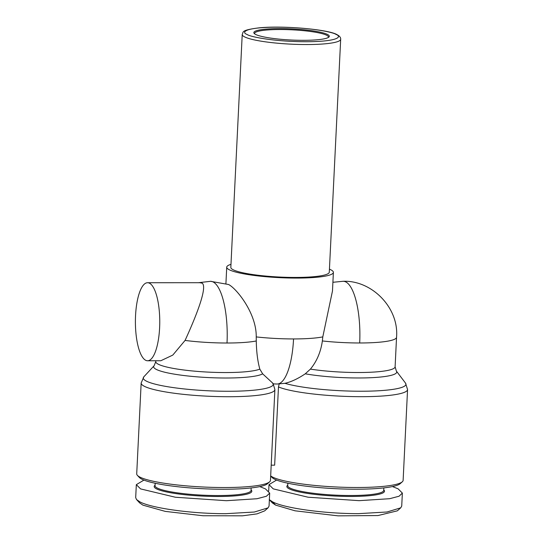 <?xml version="1.0" encoding="UTF-8"?>
<svg xmlns="http://www.w3.org/2000/svg" width="543" height="543" viewBox="0 0 543 543"><rect width="100%" height="100%" fill="white"/><g stroke="black" fill="none" stroke-linecap="round" stroke-linejoin="round"><path stroke-width="0.81" d="M147.574 282.72A39.021 12.184 90 0 1 149.468 283.195A39.021 12.184 90 0 1 159.723 324.782A39.021 12.184 90 0 1 147.594 360.762A39.021 12.184 90 0 1 145.694 360.287A39.021 12.184 90 0 1 135.438 318.7A39.021 12.184 90 0 1 147.574 282.72L199.831 282.706L202.234 283.181C207.786 287.349 195.487 317.709 185.068 340.434A53.397 7.894 2.8 0 0 227.015 343.013A53.397 16.67 -90 0 0 213.127 281.966A53.397 16.67 90 0 0 210.535 281.315L228.61 284.518C236.646 288.571 256.642 313.515 256.228 336.911L256.262 340.97C256.472 351.952 257.66 361.339 259.825 369.125L262.649 373.828L273.068 383.439L274.894 389.582L270.455 480.392A66.952 9.896 2.8 0 1 269.627 481.831A66.952 9.896 2.8 0 1 224.232 487.533A66.952 9.896 2.8 0 1 139.979 477.141A66.952 9.896 2.8 0 1 137.393 475.363A66.952 9.896 2.8 0 1 136.714 473.849L141.16 383.039A66.952 9.896 2.8 0 0 144.424 386.331A66.952 9.896 2.8 0 0 218.238 396.594A66.952 9.896 2.8 0 0 274.894 389.582M322.793 336.891L322.366 340.95C320.784 351.986 316.8 361.366 310.413 369.111L305.254 373.815C297.944 378.736 291.17 381.905 284.939 383.317L277.093 384.03A53.397 16.67 -90 0 0 293.553 338.941A53.397 7.894 2.8 0 0 322.793 336.891L332.479 290.967L333.388 272.382A53.397 7.894 2.8 0 0 330.782 269.762A53.397 7.894 2.8 0 0 329.438 269.152M271.201 465.168L274.649 465.168L278.478 386.935L279.265 383.738M143.922 480.093L136.327 484.661L135.689 497.646L136.558 499.574L139.646 502.906L142.904 505.133L165.269 511.391L202.967 515.741L242.504 515.816L257.036 513.875L264.658 510.868L268.059 507.854L269.056 506.096L269.695 493.112L265.439 488.87L259.778 486.603M136.558 499.574L139.938 501.888C150.119 507.562 188.618 513.726 225.807 513.685L254.348 512.029L268.059 507.854M269.247 499.56L272.335 502.886L275.572 505.099L295.046 510.807L338.085 515.85L377.989 515.551L397.333 510.834L400.734 507.82L401.725 506.062L402.363 493.078L398.107 488.836L392.453 486.569M269.369 499.689L272.613 501.854C282.876 507.556 321.178 513.658 358.475 513.651L387.078 511.988L400.734 507.82M242.219 34.474L230.829 267.366A49.291 7.283 2.8 0 0 233.232 269.79A49.291 7.283 2.8 0 0 287.58 277.344A49.291 7.283 2.8 0 0 329.289 272.186L340.678 39.293A49.291 7.283 -177.2 0 1 298.969 44.451A49.291 7.283 -177.2 0 1 244.621 36.897A49.291 7.283 -177.2 0 1 242.219 34.474C243.78 32.356 239.789 30.265 258.739 27.89C282.618 25.324 328.753 29.451 337.04 34.671C339.619 36.021 340.834 37.562 340.678 39.293M230.979 264.332A53.397 7.894 2.8 0 0 226.73 267.17A53.397 7.894 2.8 0 0 229.329 269.79A53.397 7.894 2.8 0 0 288.204 277.975A53.397 7.894 2.8 0 0 333.388 272.382M328.318 37.481A36.965 5.464 2.8 0 0 328.447 37.067A36.965 5.464 2.8 0 0 326.648 35.254A36.965 5.464 2.8 0 0 280.127 29.512A36.965 5.464 2.8 0 0 254.606 33.456A36.965 5.464 2.8 0 0 254.694 33.876M255.672 34.46A37.786 5.586 -177.2 0 1 254.212 33.456A37.786 5.586 -177.2 0 1 283.025 28.596A37.786 5.586 -177.2 0 1 327.47 34.44A37.786 5.586 -177.2 0 1 328.848 37.107A37.786 5.586 -177.2 0 1 294.523 40.162A37.786 5.586 -177.2 0 1 255.672 34.46M185.068 340.434L172.789 355.088L160.796 360.756L147.594 360.762M270.672 475.885A66.952 9.896 2.8 0 0 272.647 477.107A66.952 9.896 2.8 0 0 341.486 487.214A66.952 9.896 2.8 0 0 402.302 481.797A66.952 9.896 2.8 0 0 403.123 480.358L407.562 389.548L405.506 383.086L396.356 371.052A55.271 8.172 -177.2 0 1 358.57 377.976A55.271 8.172 -177.2 0 1 305.254 373.815M137.393 475.363L139.327 477.446A64.895 9.591 2.8 0 0 223.499 489.243A64.895 9.591 2.8 0 0 267.502 483.718L269.627 481.831M270.672 475.987L271.995 477.412A64.895 9.591 2.8 0 0 274.5 479.13A64.895 9.591 2.8 0 0 341.228 488.931A64.895 9.591 2.8 0 0 400.171 483.684L402.302 481.797M155.169 483.243L155.054 485.727A48.055 7.1 2.8 0 0 217.872 495.549A48.055 7.1 2.8 0 0 251.049 490.424L251.171 487.94M287.844 483.209L287.722 485.693A48.055 7.1 2.8 0 0 290.064 488.055A48.055 7.1 2.8 0 0 343.047 495.42A48.055 7.1 2.8 0 0 383.718 490.39L383.84 487.899M155.074 485.198L154.789 485.449A48.877 7.222 2.8 0 0 218.082 496.485A48.877 7.222 2.8 0 0 251.334 490.173L251.07 489.888M287.742 485.164L287.457 485.415A48.877 7.222 2.8 0 0 289.243 488.863A48.877 7.222 2.8 0 0 346.726 496.424A48.877 7.222 2.8 0 0 384.003 490.139L383.745 489.854M136.327 484.661L140.576 488.904L175.437 497.252L226.445 500.707L256.988 498.739L266.409 496.254L269.695 493.112M276.591 480.053L268.995 484.627L273.244 488.87L308.105 497.218L359.113 500.666L389.657 498.705L399.078 496.221L402.363 493.078M247.085 34.46C241.072 32.329 244.398 27.279 277.127 27.17C310.25 27.259 333.612 32.309 336.049 34.44C342.063 36.564 338.737 41.621 306.008 41.73C272.885 41.641 249.522 36.591 247.085 34.46M396.546 337.284C399.125 307.698 371.779 280.168 343.203 281.281A53.397 16.67 90 0 1 345.796 281.932A53.397 16.67 -90 0 1 359.683 342.979A53.397 7.894 2.8 0 0 396.546 337.284L395.107 366.824A53.397 7.894 2.8 0 1 358.244 372.518A53.397 7.894 2.8 0 1 310.413 369.111M256.228 336.911A53.397 7.894 2.8 0 0 293.553 338.941M227.015 343.013A53.397 7.894 2.8 0 0 256.262 340.97M278.478 386.935A66.952 9.896 2.8 0 0 352.93 396.6A66.952 9.896 2.8 0 0 407.562 389.548M284.939 383.317A65.072 9.618 2.8 0 0 361.652 391.231A65.072 9.618 2.8 0 0 405.499 383.086M275.572 505.099L272.613 501.854M322.366 340.95A53.397 7.894 2.8 0 0 359.683 342.979M262.649 373.828A55.271 8.172 -177.2 0 1 199.043 376.998A55.271 8.172 -177.2 0 1 154.117 365.731L143.841 376.808A65.072 9.618 2.8 0 0 207.141 390.722A65.072 9.618 2.8 0 0 272.973 383.324M155.814 360.762L155.773 361.645A53.397 7.894 2.8 0 0 200.564 371.643A53.397 7.894 2.8 0 0 259.825 369.125M277.093 384.03L272.83 383.86M396.356 371.052L395.107 366.824M226.73 267.17L225.922 283.575M343.203 281.281L332.907 282.285M210.535 281.315L198.419 282.713M154.117 365.731L155.773 361.645M143.841 376.808L141.16 383.039M268.995 484.627L268.683 491.042"/></g></svg>
